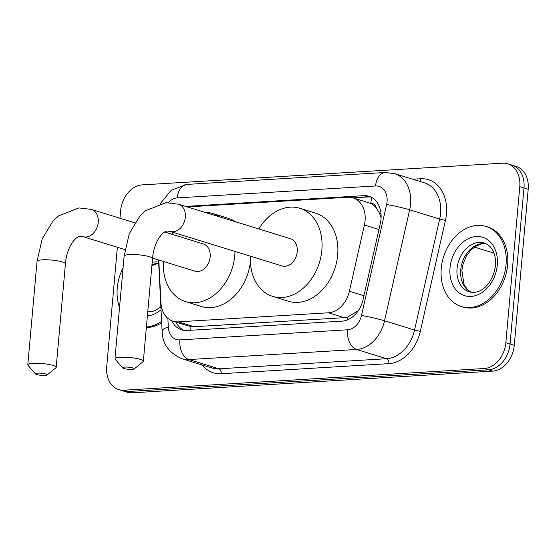 <?xml version="1.0" encoding="UTF-8"?>
<svg xmlns="http://www.w3.org/2000/svg" width="556" height="556" viewBox="0 0 556 556"><rect width="100%" height="100%" fill="white"/><g stroke="black" fill="none" stroke-linecap="round" stroke-linejoin="round"><path stroke-width="0.83" d="M158.801 260.034L160.941 302.617A25.145 18.946 -72.9 0 0 173.062 321.215A25.145 18.946 -72.9 0 0 178.267 321.827L328.436 312.792A25.145 18.946 -72.9 0 0 349.397 291.274L364.402 225.02A25.145 18.946 -72.9 0 0 365.077 220.725A25.145 18.946 -72.9 0 0 353.053 197.866A25.145 18.946 -72.9 0 0 347.841 197.255L187.323 206.915M381.096 217.66L379.421 213.129L376.329 207.979A8.382 6.318 -72.9 0 0 370.81 203.329A25.145 15.902 -93.4 0 1 371.811 197.505M370.81 203.329L370.47 203.35A25.145 18.946 107.1 0 1 376.329 207.979M173.062 321.215L188.866 326.087L194.1 326.713L344.268 317.671L347.493 317.135L357.571 311.138M370.47 203.35L353.053 197.866M171.825 320.77A25.145 18.946 -72.9 0 0 181.68 329.868A25.145 18.946 -72.9 0 0 186.885 330.479L342.107 321.139A25.145 18.946 -72.9 0 0 363.068 299.621L380.318 223.429A25.145 18.946 -72.9 0 0 380.999 219.133A25.145 18.946 -72.9 0 0 368.969 196.275A25.145 18.946 -72.9 0 0 363.756 195.663L187.518 206.276A25.145 18.946 -72.9 0 0 185.85 206.464M353.032 197.866L367.968 196.963A25.145 18.946 107.1 0 1 371.026 197.088M119.957 218.237L120.631 210.689A25.145 18.946 107.1 0 1 142.266 184.877L502.534 163.193A25.145 18.946 107.1 0 1 507.746 163.805A25.145 18.946 107.1 0 1 519.777 186.663L505.849 342.711A25.145 18.946 107.1 0 1 484.213 368.524L123.939 390.208A25.145 18.946 107.1 0 1 118.734 389.596A25.145 18.946 107.1 0 1 106.703 366.738L117.365 247.26M507.746 163.805L516.17 166.404A25.145 18.946 107.1 0 1 528.2 189.262L514.272 345.311L510.06 344.011A25.145 18.946 107.1 0 1 488.425 369.823L128.151 391.507A25.145 18.946 107.1 0 1 122.945 390.896A25.145 18.946 107.1 0 0 128.151 391.507L488.425 369.823A25.145 18.946 107.1 0 0 510.06 344.011L523.988 187.963L510.06 344.011L505.849 342.711M511.958 165.104A25.145 18.946 107.1 0 1 523.988 187.963A25.145 18.946 107.1 0 0 511.958 165.104M183.834 330.354A25.145 18.946 107.1 0 1 176.071 322.146M514.272 345.311A25.145 18.946 107.1 0 1 492.637 371.123L132.363 392.807A25.145 18.946 107.1 0 1 127.157 392.195L118.734 389.596M441.255 268.416A41.908 31.581 107.1 0 1 486 226.417A41.908 31.581 107.1 0 1 506.05 264.517A41.908 31.581 107.1 0 1 461.306 306.509A41.908 31.581 107.1 0 1 441.255 268.416M486 226.417L487.577 226.904A41.908 31.581 107.1 0 1 507.628 265.003A41.908 31.581 107.1 0 1 462.884 306.995L461.306 306.509M124.732 367.092A5.866 1.049 -174.9 0 0 122.654 367.905A5.866 1.049 -174.9 0 0 132.106 369.365A5.866 1.049 -174.9 0 0 134.149 368.927A5.866 1.049 -174.9 0 0 131.438 367.585A5.866 1.049 -174.9 0 0 124.732 367.092M122.654 367.905L115.155 359.232A14.247 2.551 5.1 0 1 114.96 358.745A14.247 2.551 5.1 0 1 120.2 357.251A14.247 2.551 5.1 0 1 135.351 358.245A14.247 2.551 5.1 0 1 143.344 361.282A14.247 2.551 5.1 0 1 143.066 361.72L134.149 368.927M178.497 204.198A14.247 10.738 -72.9 0 1 185.315 217.146A14.247 10.738 -72.9 0 1 173.055 231.776A14.247 10.738 -72.9 0 1 170.101 231.428L282.038 265.942A14.247 10.738 -72.9 0 0 297.251 251.666A14.247 10.738 -72.9 0 0 290.434 238.712L178.497 204.198L166.029 202.676L145.429 210.807L139.91 216.02L129.291 233.638L124.12 256.08L114.96 358.745M258.86 228.975A46.099 34.736 107.1 0 1 299.816 208.278A46.099 34.736 107.1 0 1 321.868 250.179A46.099 34.736 107.1 0 1 272.649 296.376A46.099 34.736 107.1 0 1 250.464 256.205M299.816 208.278L315.613 213.15A46.099 34.736 107.1 0 1 337.666 255.051A46.099 34.736 107.1 0 1 288.446 301.248L272.649 296.376M37.572 373.152A5.866 1.049 -174.9 0 0 35.494 373.966A5.866 1.049 -174.9 0 0 44.946 375.425A5.866 1.049 -174.9 0 0 46.989 374.994A5.866 1.049 -174.9 0 0 44.278 373.646A5.866 1.049 -174.9 0 0 37.572 373.152M35.494 373.966L27.995 365.292A14.247 2.551 5.1 0 1 27.8 364.812A14.247 2.551 5.1 0 1 33.04 363.318A14.247 2.551 5.1 0 1 48.191 364.312A14.247 2.551 5.1 0 1 56.184 367.342A14.247 2.551 5.1 0 1 55.906 367.787L46.989 374.994M152.552 258.109L194.947 271.182A14.247 10.738 -72.9 0 0 210.161 256.907A14.247 10.738 -72.9 0 0 203.343 243.952L164.743 232.047M171.776 234.215A46.099 34.736 107.1 0 1 172.972 232.311M204.928 212.343A46.099 34.736 107.1 0 1 212.726 213.518A46.099 34.736 107.1 0 1 219.835 216.944M235 251.437A46.099 34.736 107.1 0 1 234.785 255.419A46.099 34.736 107.1 0 1 185.565 301.616A46.099 34.736 107.1 0 1 163.381 261.452M212.726 213.518L228.523 218.39A46.099 34.736 107.1 0 1 235.633 221.816M250.415 261.869A46.099 34.736 107.1 0 1 201.355 306.488L185.565 301.616M119.533 307.517A41.908 31.581 107.1 0 1 117.267 287.918A41.908 31.581 107.1 0 1 123.078 267.832M161.601 321.333A41.908 31.581 107.1 0 1 146.402 327.004M161.678 322.807A41.908 31.581 107.1 0 1 146.353 327.56M378.942 229.503L364.402 225.02M347.437 319.902A25.145 15.902 -93.4 0 1 347.493 317.135M190.882 330.236A25.145 15.902 -93.4 0 1 190.91 326.56M379.421 213.129A25.145 1.668 12.8 0 1 380.971 213.414M176.593 323.175A25.145 7.193 -2.9 0 1 177.239 322.501M363.944 295.764L349.397 291.274M344.268 317.671L328.436 312.792M194.1 326.713L178.267 321.827M367.968 196.963L363.756 195.663M167.87 318.352L168.308 327.081A16.763 12.628 -72.9 0 0 179.859 339.89L347.521 329.798A16.763 12.628 -72.9 0 0 361.49 315.454L386.622 204.476A16.763 12.628 -72.9 0 0 387.073 201.613A16.763 12.628 -72.9 0 0 375.585 185.968L177.308 197.901A16.763 12.628 -72.9 0 0 168.287 202.613M394.524 173.604A33.527 25.263 107.1 0 1 410.564 204.08A33.527 25.263 107.1 0 1 409.661 209.807L439.671 219.064A33.527 25.263 -72.9 0 0 440.574 213.337A33.527 25.263 -72.9 0 0 424.534 182.861L394.524 173.604L385.106 172.485A16.763 10.606 86.6 0 0 375.585 185.968M412.733 179.22L420.586 178.747A4.191 2.648 -93.4 0 1 419.62 181.346M420.586 178.747A37.718 28.419 107.1 0 1 446.447 213.949A37.718 28.419 107.1 0 1 445.432 220.398L420.301 331.376A37.718 28.419 107.1 0 1 388.859 363.645L221.198 373.736A37.718 28.419 107.1 0 1 202.175 364.972M484.213 368.524L492.637 371.123M519.777 186.663L528.2 189.262M123.939 390.208L132.363 392.807M386.622 204.476A16.763 1.112 12.8 0 1 409.661 209.807L384.53 320.784L414.54 330.042L439.671 219.064L445.432 220.398M361.49 315.454A16.763 1.112 12.8 0 1 384.53 320.784A33.527 25.263 107.1 0 1 356.584 349.467L386.594 358.724A33.527 25.263 -72.9 0 0 414.54 330.042L420.301 331.376M347.521 329.798A16.763 10.606 86.6 0 0 356.584 349.467L188.922 359.558L218.932 368.816L386.594 358.724A4.191 2.648 -93.4 0 1 388.859 363.645M179.859 339.89A16.763 10.606 86.6 0 0 188.922 359.558A33.527 25.263 107.1 0 1 181.979 358.745L211.989 367.996A33.527 25.263 -72.9 0 0 218.932 368.816A4.191 2.648 -93.4 0 1 221.198 373.736M158.516 259.951L162.102 331.174A16.763 4.795 -2.9 0 1 168.308 327.081M160.413 203.475L171.29 190.187L186.83 184.418A16.763 10.606 86.6 0 0 177.308 197.901M189.235 206.804L187.518 206.276M493.957 253.126L474.386 247.093M457.06 268.624A25.548 19.251 107.1 0 1 484.339 243.028C488.62 244.633 491.643 247.538 493.401 251.757C495.167 255.67 495.848 260.277 495.438 265.566C493.582 281.475 482.052 295.229 469.285 291.851A25.548 19.251 107.1 0 1 457.06 268.624M450.012 267.888A30.573 23.039 107.1 0 1 476.325 236.502A30.573 23.039 107.1 0 1 497.286 265.038A30.573 23.039 107.1 0 1 470.981 296.424A30.573 23.039 107.1 0 1 450.012 267.888M471.092 292.261A25.548 19.251 107.1 0 1 460.743 269.764A25.548 19.251 107.1 0 1 486.062 243.702M170.101 231.428L167.738 231.115C164.833 229.871 154.019 239.177 152.504 258.616A14.247 2.551 -174.9 0 0 144.518 255.579A14.247 2.551 -174.9 0 0 129.36 254.592A14.247 2.551 -174.9 0 0 124.12 256.08M124.94 249.595L83.018 236.668A14.247 10.738 -72.9 0 0 85.971 237.016A14.247 10.738 -72.9 0 0 98.231 222.393A14.247 10.738 -72.9 0 0 91.413 209.438L78.938 207.916L58.338 216.048L52.82 221.26L42.2 238.885L37.037 261.327L27.8 364.812M83.018 236.668L80.655 236.356C77.75 235.112 66.935 244.418 65.42 263.857A14.247 2.551 -174.9 0 0 57.428 260.827A14.247 2.551 -174.9 0 0 42.277 259.833A14.247 2.551 -174.9 0 0 37.037 261.327M152.17 262.342A25.548 19.251 107.1 0 1 158.627 262.105M151.941 264.913A25.548 19.251 107.1 0 1 158.675 263.044M161.018 309.706A30.573 23.039 107.1 0 1 147.396 315.898M162.102 331.174C162.352 343.803 168.975 352.99 181.979 358.745M385.106 172.485L186.83 184.418M486.139 243.736L481.426 243.903L475.616 246.273L470.633 250.381L466.401 256.107L463.134 263.766L461.869 270.445L464.003 284.47L467.367 289.474L471.168 292.275M152.504 258.616L143.344 361.282M134.774 222.81L91.413 209.438M65.42 263.857L56.184 367.342M158.682 263.203L151.878 265.622M160.879 306.884L155.166 310.568L151.92 311.603L147.757 311.84"/></g></svg>
